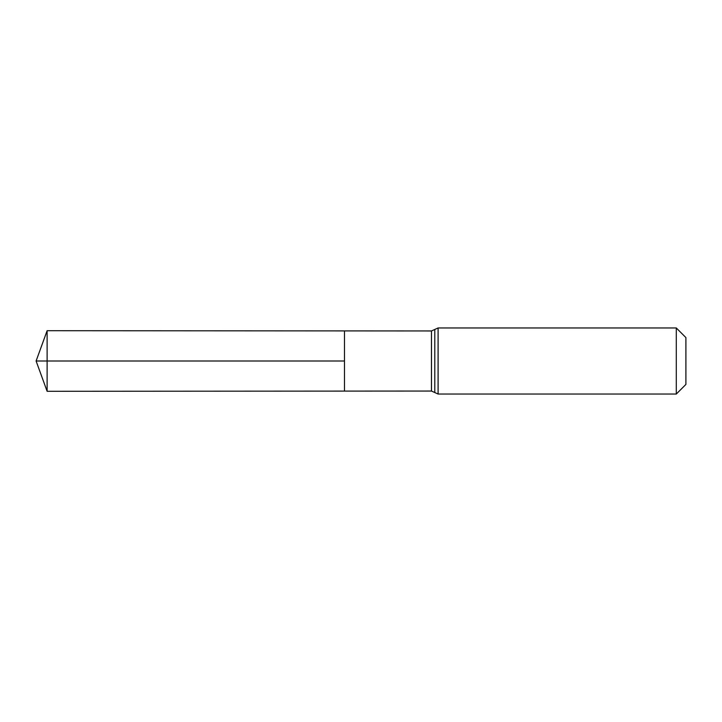 <?xml version="1.0" encoding="UTF-8"?>
<svg xmlns="http://www.w3.org/2000/svg" width="722" height="722" viewBox="0 0 722 722"><rect width="100%" height="100%" fill="white"/><g stroke="black" fill="none" stroke-linecap="round" stroke-linejoin="round"><path stroke-width="1.08" d="M676.288 327.959L685.9 337.571L685.9 384.429L676.288 394.041L676.288 327.959L438.092 327.959L431.476 330.956L431.476 391.044L344.475 391.098L344.475 330.902L344.475 391.098L47.12 391.288L47.12 361L344.475 361L36.1 361L344.475 361M431.476 330.956L47.12 330.712L47.12 361M434.788 329.458L434.788 392.542L431.476 391.044M438.092 327.959L438.092 394.041L434.788 392.542M676.288 394.041L438.092 394.041M47.12 330.712L36.1 361L47.12 391.288"/></g></svg>
